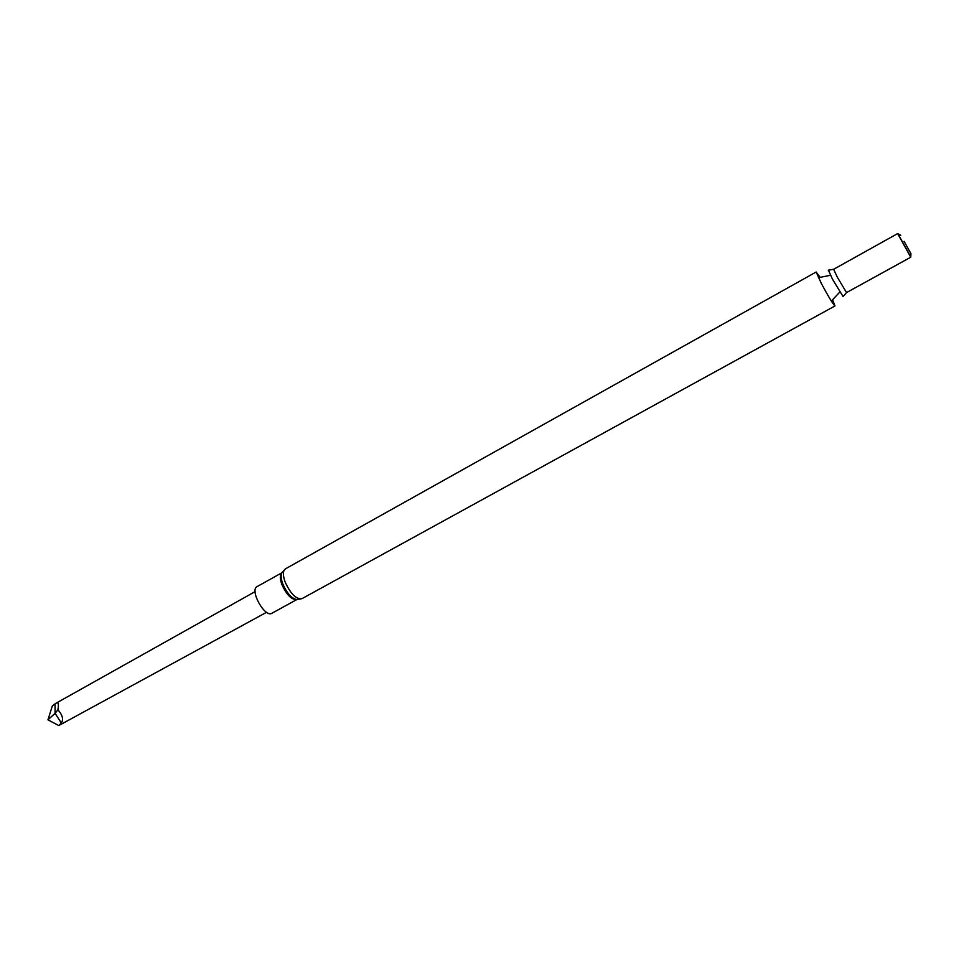 <?xml version="1.0" encoding="UTF-8"?>
<svg xmlns="http://www.w3.org/2000/svg" width="959" height="959" viewBox="0 0 959 959"><rect width="100%" height="100%" fill="white"/><g stroke="black" fill="none" stroke-linecap="round" stroke-linejoin="round"><path stroke-width="1.44" d="M257.096 586.608C249.328 590.037 264.852 618.052 271.877 613.281L296.763 599.591C291.476 599.831 286.513 594.748 281.814 584.343C279.8 578.517 279.812 574.669 281.874 572.787L257.096 586.608M832.76 300.263L834.989 305.945C833.071 304.267 828.552 296.846 821.443 283.672L816.169 272.008L819.813 276.899M843.021 296.475L832.496 279.213L828.456 270.21M846.545 292.579L910.75 257.216L897.648 233.588L833.635 269.287L837.363 277.259L846.545 292.579L842.937 296.679M910.762 256.928L897.9 233.72M904.073 241.308L910.942 253.644L904.073 241.308M55.059 703.858L52.325 705.968L47.95 719.849L58.775 725.543L61.316 723.002C63.714 719.478 62.575 715.078 57.924 709.828C58.967 703.762 58.247 701.616 55.778 703.367L55.059 703.858L55.083 713.304L47.95 719.849M266.578 612.298L58.775 725.543M61.316 723.002L55.083 713.304L57.924 709.828M282.701 583.671C280.963 578.804 280.675 575.172 281.862 572.799L285.398 568.867C282.833 570.737 282.725 575.076 285.063 581.873C290.541 593.837 296.163 599.435 301.929 598.68L296.703 599.591C291.404 598.308 286.741 592.998 282.701 583.671M816.169 272.008L285.398 568.867M834.989 305.945L301.929 598.68M818.399 277.69L830.47 275.293M839.772 292.087L831.345 301.054M828.252 270.174L833.635 269.287M900.789 235.315L897.852 233.696M910.942 253.644L910.762 256.988M55.778 703.367L255.118 591.607"/></g></svg>
